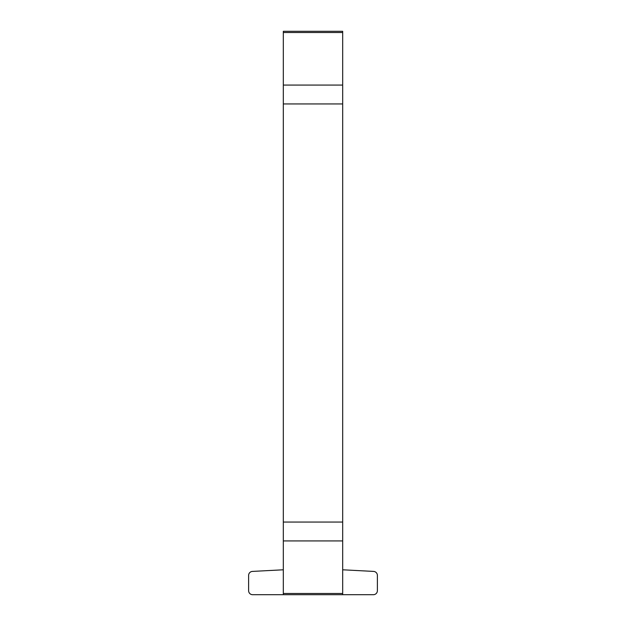 <?xml version="1.0" encoding="UTF-8"?>
<svg xmlns="http://www.w3.org/2000/svg" width="626" height="626" viewBox="0 0 626 626"><rect width="100%" height="100%" fill="white"/><g stroke="black" fill="none" stroke-linecap="round" stroke-linejoin="round"><path stroke-width="0.94" d="M283.32 32.513L342.68 32.513L342.68 31.3L283.32 31.3L283.32 594.7L252.638 594.7A4.022 4.022 0 0 1 248.608 590.678L248.608 575.435A4.022 4.022 0 0 1 252.427 571.413L283.32 569.793M342.68 32.513L342.68 594.7L373.362 594.7A4.022 4.022 0 0 0 377.392 590.678L377.392 575.435A4.022 4.022 0 0 0 373.573 571.413L342.68 569.793M283.32 594.7L342.68 594.7M283.32 85.073L342.68 85.073M283.32 103.955L342.68 103.955M283.32 522.045L342.68 522.045M283.32 540.927L342.68 540.927M283.32 593.487L342.68 593.487"/></g></svg>
